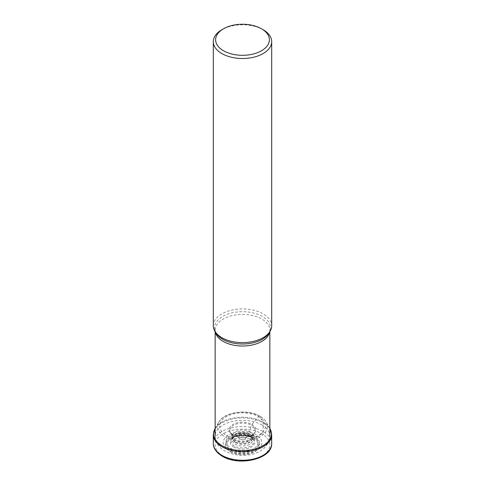 <?xml version="1.0" encoding="UTF-8"?>
<svg xmlns="http://www.w3.org/2000/svg" width="485" height="485" viewBox="0 0 485 485"><rect width="100%" height="100%" fill="white"/><g stroke="black" fill="none" stroke-linecap="round" stroke-linejoin="round"><path stroke-width="0.36" stroke-dasharray="2.42 1.82" d="M253.473 438.173A15.514 8.954 0 0 0 248.223 436.185A15.514 8.954 0 0 0 236.777 436.185A15.514 8.954 0 0 0 231.527 450.844A15.514 8.954 0 0 0 253.473 450.844A15.514 8.954 0 0 0 253.473 438.173A2.498 1.443 120 0 0 254.54 437.973L261.839 433.76A1.837 1.061 120 0 0 263.137 431.511L263.137 422.865A2.243 1.291 120 0 0 262.937 422.089A55.714 32.168 -60 0 1 260.106 416.433A24.899 14.374 0 0 0 218.559 422.653A24.899 14.374 0 0 0 218.359 423.078A24.899 14.374 0 0 0 224.894 436.767A24.899 14.374 0 0 0 254.801 439.101A24.899 14.374 0 0 0 266.641 423.078A24.899 14.374 0 0 0 266.441 422.653A24.899 14.374 0 0 0 260.106 416.433A1.406 0.812 120 0 0 258.657 416.712A22.856 13.192 180 0 1 258.657 435.372A22.856 13.192 180 0 1 226.343 435.372A22.856 13.192 180 0 1 226.343 416.712A22.856 13.192 180 0 1 258.657 416.712L251.927 424.381A13.331 7.699 0 0 0 233.073 424.381A13.331 7.699 0 0 0 233.073 435.269A13.331 7.699 0 0 0 251.927 435.269A13.331 7.699 0 0 0 251.927 424.381A1.855 1.073 120 0 0 251.375 425.26A12.549 7.245 0 0 0 235.474 424.381A12.549 7.245 0 0 0 230.957 433.226A12.549 7.245 0 0 0 231.309 433.663A12.549 7.245 0 0 0 233.624 435.506A12.549 7.245 0 0 0 253.691 433.663A12.549 7.245 0 0 0 254.043 433.226A12.549 7.245 0 0 0 251.375 425.26A20.34 11.743 120 0 0 249.739 431.747A10.233 5.911 180 0 1 252.685 436.512A10.233 5.911 180 0 1 252.673 436.561A10.233 5.911 180 0 1 245.895 441.495A10.233 5.911 180 0 1 235.261 440.101A10.233 5.911 180 0 1 232.327 436.561A10.233 5.911 180 0 1 232.315 436.512A10.233 5.911 180 0 1 238.117 430.583A10.233 5.911 180 0 1 249.739 431.747L249.405 434.681A2.376 1.376 120 0 0 249.714 435.918A10.203 5.893 180 0 1 250.957 436.785A10.203 5.893 180 0 1 251.206 437.009A10.203 5.893 180 0 1 248.811 444.709A10.203 5.893 180 0 1 235.286 444.248A10.203 5.893 180 0 1 233.794 437.009A10.203 5.893 180 0 1 234.043 436.785A10.203 5.893 180 0 1 249.714 435.918L250.569 436.67A11.416 6.59 0 0 0 233.406 437.349A11.416 6.59 0 0 0 233.036 437.646A11.416 6.59 0 0 0 234.431 445.988A11.416 6.59 0 0 0 249.763 446.418A11.416 6.59 0 0 0 251.964 437.646A11.416 6.59 0 0 0 251.594 437.349A11.416 6.59 0 0 0 250.569 436.67L251.145 437.112A16.563 9.561 120 0 0 253.473 438.173M213.309 325.762A29.191 16.854 180 0 1 231.333 310.194A29.191 16.854 180 0 1 263.137 313.85A29.191 16.854 180 0 1 271.691 325.762M263.137 29.737A29.191 16.854 0 0 0 221.863 29.737M271.691 434.784A29.191 16.854 0 0 0 263.137 422.865A29.191 16.854 0 0 0 231.333 419.21A29.191 16.854 0 0 0 213.309 434.784M213.309 443.423A29.191 16.854 180 0 1 231.333 427.855A29.191 16.854 180 0 1 263.137 431.511A29.191 16.854 180 0 1 263.161 431.523A29.191 16.854 180 0 1 271.691 443.423M223.161 456.094A27.348 15.793 180 0 1 223.161 433.76A27.348 15.793 180 0 1 261.839 433.76A27.348 15.793 180 0 1 261.839 456.094A27.348 15.793 180 0 1 223.161 456.094M230.46 451.881A17.03 9.833 0 0 0 254.54 451.881A17.03 9.833 0 0 0 254.54 437.973A17.03 9.833 0 0 0 230.46 437.973A17.03 9.833 0 0 0 230.46 451.881M233.855 447.097A12.228 7.057 0 0 0 250.533 447.425A12.228 7.057 0 0 0 252.242 437.84A12.228 7.057 0 0 0 251.145 437.112A12.228 7.057 0 0 0 232.758 437.84A12.228 7.057 0 0 0 233.855 447.097M235.595 442.647A9.761 5.638 0 0 0 245.792 443.969A9.761 5.638 0 0 0 252.218 439.21A9.761 5.638 0 0 0 249.405 434.681A9.761 5.638 0 0 0 238.329 433.566A9.761 5.638 0 0 0 232.782 439.21A9.761 5.638 0 0 0 235.595 442.647M235.51 441.95A9.888 5.711 0 0 0 245.822 443.29A9.888 5.711 0 0 0 252.339 438.482A9.888 5.711 0 0 0 252.339 438.47A9.888 5.711 0 0 0 249.49 433.875A9.888 5.711 0 0 0 238.274 432.753A9.888 5.711 0 0 0 232.661 438.47A9.888 5.711 0 0 0 232.661 438.482A9.888 5.711 0 0 0 235.51 441.95M269.848 428.491A28.906 16.69 0 0 0 269.048 427.291A28.906 16.69 0 0 0 262.937 422.089A28.906 16.69 0 0 0 215.952 427.291A28.906 16.69 0 0 0 215.152 428.491M239.645 438.713A4.038 2.334 180 0 1 239.645 435.415A4.038 2.334 180 0 1 245.355 435.415A4.038 2.334 180 0 1 245.355 438.713A4.038 2.334 180 0 1 239.645 438.713M248.126 434.815A7.96 4.595 180 0 1 248.126 441.314A7.96 4.595 180 0 1 236.874 441.314A7.96 4.595 180 0 1 236.874 434.815A7.96 4.595 180 0 1 248.126 434.815M253.516 436.003A15.575 8.991 0 0 0 231.509 435.991A15.575 8.991 0 0 0 231.436 448.692A15.575 8.991 0 0 0 231.484 448.722A15.575 8.991 0 0 0 253.491 448.734A15.575 8.991 0 0 0 253.564 436.033A15.575 8.991 0 0 0 253.516 436.003M230.563 449.589A16.884 9.748 0 0 0 254.437 449.589A16.884 9.748 0 0 0 254.437 435.803A16.884 9.748 0 0 0 230.563 435.803A16.884 9.748 0 0 0 230.563 449.589M228.847 450.577A19.303 11.149 180 0 1 228.847 434.815A19.303 11.149 180 0 1 256.153 434.815A19.303 11.149 180 0 1 256.153 450.577A19.303 11.149 180 0 1 228.847 450.577M261.839 424.963A27.348 15.793 180 0 1 269.848 436.13A27.348 15.793 180 0 1 252.964 450.717A27.348 15.793 180 0 1 223.161 447.291A27.348 15.793 180 0 1 215.152 436.13A27.348 15.793 180 0 1 232.036 421.538A27.348 15.793 180 0 1 261.839 424.963M269.69 331.922A27.348 15.793 0 0 0 269.848 330.23A27.348 15.793 0 0 0 261.839 319.063A27.348 15.793 0 0 0 232.036 315.644A27.348 15.793 0 0 0 215.152 330.23A27.348 15.793 0 0 0 215.31 331.922M215.152 331.661L215.152 330.23L216.067 333.183A27.997 16.163 180 0 1 227.61 314.165A27.997 16.163 180 0 1 262.294 316.426A27.997 16.163 180 0 1 268.933 333.183L269.848 330.23L269.848 331.661M248.223 436.185L236.777 436.185M233.406 437.349L232.758 437.84C233.812 436.742 237.038 435.985 242.433 435.554C245.319 435.378 248.429 436.033 251.77 437.531L251.594 437.349M250.957 436.785L251.964 437.646M251.206 437.009L252.218 439.21L252.685 436.512M252.673 436.561L254.043 433.226M253.691 433.663C250.763 437.67 238.893 438.919 233.449 435.354L231.309 433.663M218.559 422.653C223.155 411.983 247.526 408.497 259.881 416.172C262.961 417.949 265.149 420.107 266.441 422.653M269.848 428.479L266.641 423.078M215.152 428.479L218.359 423.078M230.957 433.226L232.327 436.561M233.794 437.009L232.782 439.21L232.315 436.512M234.043 436.785L233.036 437.646M215.152 436.13C215.461 442.472 218.686 447.425 224.828 450.977C239.948 459.319 268.047 456.191 269.848 436.13"/><path stroke-width="0.73" d="M271.691 41.649L271.691 325.762A29.191 16.854 180 0 1 270.054 331.322A29.191 16.854 180 0 1 221.863 337.681A29.191 16.854 180 0 1 214.946 331.322A29.191 16.854 180 0 1 213.309 325.762L213.309 41.649A29.191 16.854 0 0 0 221.863 53.568A29.191 16.854 0 0 0 263.137 53.568A29.191 16.854 0 0 0 271.691 41.649A29.191 16.854 0 0 0 263.137 29.737L261.512 28.797A26.887 15.526 0 0 0 223.488 28.797L223.488 28.797A26.887 15.526 0 0 0 223.488 50.755A26.887 15.526 0 0 0 261.512 50.755A26.887 15.526 0 0 0 261.512 28.797L263.137 29.737M223.488 28.797L221.863 29.737A29.191 16.854 0 0 0 213.309 41.649M221.863 446.697A29.191 16.854 0 0 0 253.667 450.353A29.191 16.854 0 0 0 271.691 434.784L271.691 443.423A29.191 16.854 180 0 1 253.667 458.992A29.191 16.854 180 0 1 221.863 455.342A29.191 16.854 180 0 1 221.839 455.324A29.191 16.854 180 0 1 213.309 443.423L213.309 434.784A29.191 16.854 0 0 0 221.863 446.697M215.152 428.491A28.906 16.69 0 0 0 222.063 445.691A28.906 16.69 0 0 0 257.79 448.049A28.906 16.69 0 0 0 269.848 428.491M215.31 331.922A27.348 15.793 0 0 0 223.161 341.398A27.348 15.793 0 0 0 251.6 345.12A27.348 15.793 0 0 0 269.69 331.922M270.054 331.322L268.933 333.183A27.997 16.163 180 0 1 222.706 339.282A27.997 16.163 180 0 1 216.067 333.183L214.946 331.322M271.691 443.423C272.552 459.095 238.917 466.673 222.239 456.185C214.928 451.771 213.127 446.594 213.309 443.423M269.848 428.479L271.691 434.784M213.309 434.784L215.152 428.479M269.848 331.661L269.848 436.13M215.152 331.661L215.152 436.13"/></g></svg>
